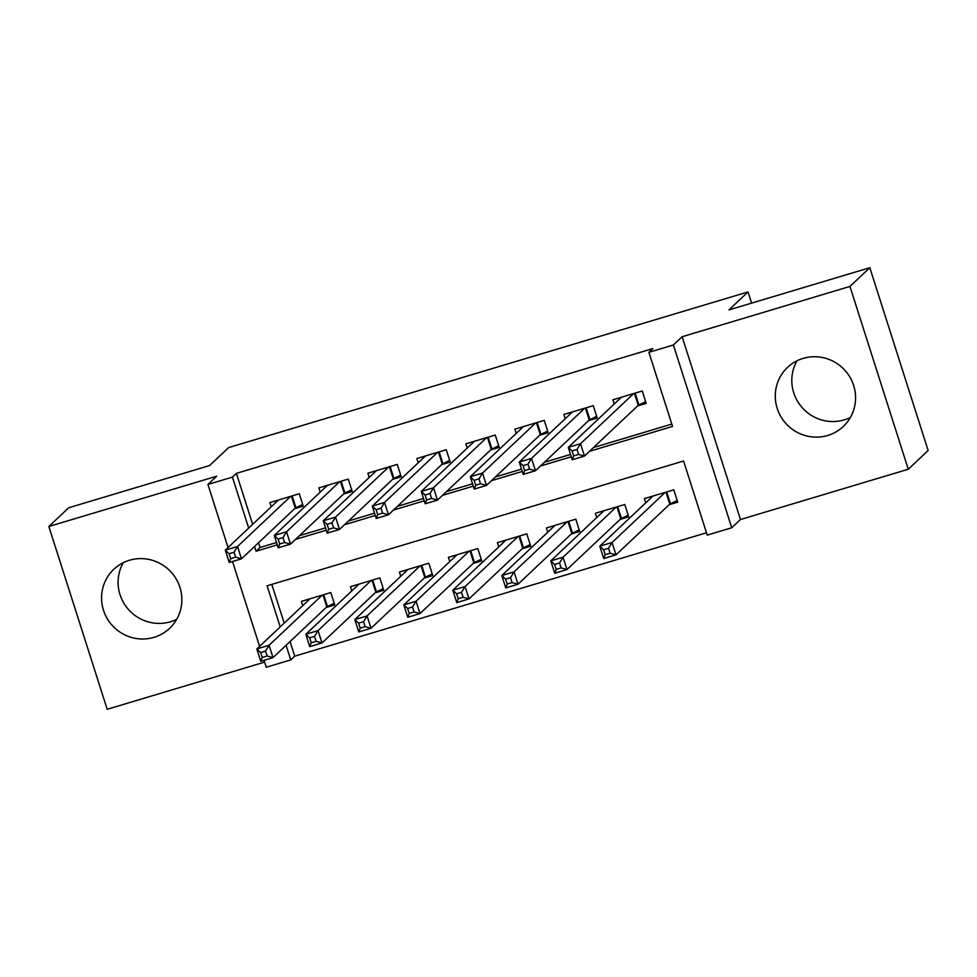 <?xml version="1.0" encoding="UTF-8"?>
<svg xmlns="http://www.w3.org/2000/svg" width="977" height="977" viewBox="0 0 977 977"><rect width="100%" height="100%" fill="white"/><g stroke="black" fill="none" stroke-linecap="round" stroke-linejoin="round"><path stroke-width="1.47" d="M176.69 619.333A40.619 39.715 46.7 0 1 170.535 621.751A40.619 39.715 46.7 0 1 127.132 607.926A40.619 39.715 46.7 0 1 123.273 562.691M154.012 637.346A40.619 39.715 -133.3 0 0 169.583 628.358A40.619 39.715 -133.3 0 0 176.165 578.946A40.619 39.715 -133.3 0 0 129.416 560.273A40.619 39.715 -133.3 0 0 113.845 569.249A40.619 39.715 -133.3 0 0 107.262 618.673A40.619 39.715 -133.3 0 0 154.012 637.346M796.976 360.818A40.619 39.715 -133.3 0 0 800.847 406.053A40.619 39.715 -133.3 0 0 844.25 419.878A40.619 39.715 -133.3 0 0 850.393 417.448M827.714 435.461A40.619 39.715 -133.3 0 0 843.298 426.485A40.619 39.715 -133.3 0 0 849.868 377.061A40.619 39.715 -133.3 0 0 803.118 358.4A40.619 39.715 -133.3 0 0 787.547 367.376A40.619 39.715 -133.3 0 0 780.977 416.8A40.619 39.715 -133.3 0 0 827.714 435.461M290.071 641.547L294.736 656.165L290.755 659.902L266.257 667.242L264.046 660.318M751.594 303.139L748.016 291.94L228.655 447.564L209.579 465.553L68.72 507.759L48.85 526.493L107.189 709.29L264.62 662.113M748.016 291.94L728.952 309.917L869.811 267.71L928.15 450.507L908.28 469.241L849.953 286.444L682.129 336.735L673.397 344.979L731.736 527.763L707.238 535.115L683.582 461.01L267.112 585.797L280.216 626.892M682.129 336.735L740.468 519.52L908.28 469.241M740.468 519.52L731.736 527.763M294.736 656.165L706.493 532.77M869.811 267.71L849.953 286.444M294.639 508.687L303.212 506.123L299.267 493.764L269.872 502.581L271.227 506.819M343.635 494.008L352.208 491.443L348.264 479.084L318.868 487.902L320.224 492.139M392.632 479.328L401.205 476.752L397.273 464.405L367.865 473.21L369.221 477.46M441.628 464.637L450.202 462.072L446.269 449.725L416.861 458.531L418.217 462.768M490.625 449.957L499.198 447.393L495.266 435.046L465.858 443.851L467.214 448.089M539.622 435.278L548.195 432.713L544.262 420.354L514.855 429.172L516.21 433.409M588.618 420.598L597.191 418.022L593.259 405.675L563.851 414.48L565.207 418.73M669.147 504.718L677.72 502.154L673.788 489.807L644.38 498.612L645.736 502.85M620.151 519.398L628.724 516.833L624.792 504.486L595.384 513.291L596.739 517.529M571.154 534.089L579.727 531.512L575.795 519.166L546.387 527.971L547.743 532.221M522.158 548.769L530.731 546.204L526.798 533.845L497.391 542.662L498.746 546.9M473.161 563.448L481.734 560.883L477.802 548.524L448.394 557.342L449.75 561.58M424.165 578.128L432.738 575.563L428.805 563.216L399.398 572.021L400.753 576.259M375.168 592.819L383.741 590.242L379.809 577.895L350.401 586.701L351.757 590.938M271.826 584.393L284.197 623.143M326.171 607.499L334.745 604.922L330.8 592.575L301.404 601.38L302.76 605.63M589.485 451.313L672.542 426.424L648.899 352.318L652.868 348.569L236.397 473.369L252.664 524.331M258.539 542.748L260.041 547.474L276.54 542.528M299.475 535.652L325.536 527.849M348.471 520.973L374.533 513.169M397.468 506.294L423.529 498.478M446.477 491.614L472.526 483.798M495.473 476.923L521.523 469.119M544.47 462.243L570.519 454.439M593.466 447.564L671.797 424.091M637.615 405.919L646.188 403.342L642.255 390.995L612.848 399.801L614.203 404.051M228.056 547.535L207.93 484.458L216.662 476.214L48.85 526.493M207.93 484.458L232.428 477.118L248.683 528.081M236.397 473.369L232.428 477.118M648.899 352.318L673.397 344.979M259.589 646.347L232.514 561.519M286.09 645.296L290.755 659.902M254.557 546.485L256.072 551.223L277.285 544.861M295.506 539.402L326.281 530.181M344.502 524.722L375.278 515.502M393.499 510.043L424.274 500.81M442.496 495.351L473.271 486.131M491.492 480.672L522.268 471.451M540.489 465.992L571.264 456.772M260.041 547.474L256.072 551.223M619.528 399.031L619.174 397.908M645.65 401.657L638.25 405.321L584.466 456.051L572.217 459.727L568.272 447.368L621.433 397.236M572.095 450.947L568.272 447.368L580.521 443.705L584.466 456.051L578.567 454.427L576.992 449.481L572.095 450.947L573.67 455.893L578.567 454.427M633.682 393.56L580.521 443.705L576.992 449.481M572.217 459.727L573.67 455.893M650.706 496.719L651.061 497.83M652.966 496.035L599.805 546.18L612.054 542.504L615.998 554.863L669.782 504.12L677.183 500.468M610.1 553.226L615.998 554.863L603.749 558.526L599.805 546.18L603.627 549.758L605.203 554.704L610.1 553.226L608.524 548.292L603.627 549.758M608.524 548.292L612.054 542.504L665.215 492.371M605.203 554.704L603.749 558.526M570.531 413.711L570.177 412.587M596.654 416.336L589.253 420L535.469 470.731L523.22 474.407L519.275 462.06L572.424 411.915M523.098 465.638L519.275 462.06L531.525 458.384L535.469 470.731L529.571 469.107L527.995 464.16L523.098 465.638L524.673 470.572L529.571 469.107M584.686 408.252L531.525 458.384L527.995 464.16M523.22 474.407L524.673 470.572M521.535 428.39L521.181 427.279M547.657 431.028L540.257 434.68L486.473 485.422L474.224 489.086L470.279 476.739L523.428 426.595M474.101 480.318L470.279 476.739L482.528 473.063L486.473 485.422L480.574 483.786L478.999 478.852L474.101 480.318L475.677 485.251L480.574 483.786M535.677 422.931L482.528 473.063L478.999 478.852M474.224 489.086L475.677 485.251M472.538 443.07L472.184 441.958M498.661 445.707L491.26 449.359L437.464 500.102L425.215 503.766L421.282 491.419L474.431 441.286M425.105 494.997L421.282 491.419L433.532 487.743L437.464 500.102L431.578 498.465L430.002 493.532L425.105 494.997L426.68 499.943L431.578 498.465M486.68 437.611L433.532 487.743L430.002 493.532M425.215 503.766L426.68 499.943M423.542 457.749L423.188 456.638M449.664 460.387L442.263 464.038L388.467 514.781L376.218 518.457L372.286 506.098L425.435 455.966M376.108 509.676L372.286 506.098L384.535 502.434L388.467 514.781L382.581 513.157L381.006 508.211L376.108 509.676L377.684 514.623L382.581 513.157M437.684 452.29L384.535 502.434L381.006 508.211M376.218 518.457L377.684 514.623M601.71 511.398L602.064 512.51M603.969 510.727L550.808 560.859L563.057 557.195L567.002 569.542L620.786 518.799L628.187 515.148M561.103 567.918L567.002 569.542L554.753 573.218L550.808 560.859L554.631 564.437L556.206 569.383L561.103 567.918L559.528 562.972L554.631 564.437M559.528 562.972L563.057 557.195L616.218 507.051M556.206 569.383L554.753 573.218M552.713 526.078L553.067 527.201M554.973 525.406L501.812 575.538L514.061 571.875L518.005 584.222L571.789 533.491L579.19 529.827M512.107 582.597L518.005 584.222L505.756 587.898L501.812 575.538L505.634 579.117L507.21 584.063L512.107 582.597L510.531 577.651L505.634 579.117M510.531 577.651L514.061 571.875L567.222 521.73M507.21 584.063L505.756 587.898M503.717 540.757L504.071 541.881M505.964 540.086L452.815 590.23L465.064 586.554L469.009 598.901L522.793 548.17L530.193 544.507M463.11 597.277L469.009 598.901L456.76 602.577L452.815 590.23L456.638 593.808L458.213 598.742L463.11 597.277L461.535 592.331L456.638 593.808M461.535 592.331L465.064 586.554L518.213 536.422M458.213 598.742L456.76 602.577M454.72 555.449L455.074 556.56M456.967 554.765L403.819 604.91L416.068 601.234L420.012 613.593L473.796 562.85L481.197 559.198M414.114 611.956L420.012 613.593L407.763 617.256L403.819 604.91L407.641 608.488L409.216 613.422L414.114 611.956L412.538 607.022L407.641 608.488M412.538 607.022L416.068 601.234L469.216 551.101M409.216 613.422L407.763 617.256M374.545 472.441L374.191 471.317M400.668 475.066L393.267 478.73L339.471 529.461L327.222 533.137L323.289 520.778L376.438 470.645M327.112 524.356L323.289 520.778L335.538 517.114L339.471 529.461L333.584 527.836L332.009 522.89L327.112 524.356L328.687 529.302L333.584 527.836M388.687 466.969L335.538 517.114L332.009 522.89M327.222 533.137L328.687 529.302M405.724 570.128L406.078 571.24M407.971 569.457L354.822 619.589L367.071 615.913L371.004 628.272L424.8 577.529L432.2 573.878M365.117 626.636L371.004 628.272L358.754 631.936L354.822 619.589L358.644 623.167L360.22 628.113L365.117 626.636L363.542 621.702L358.644 623.167M363.542 621.702L367.071 615.913L420.22 565.781M360.22 628.113L358.754 631.936M325.549 487.12L325.194 485.996M351.671 489.746L344.27 493.409L290.474 544.14L278.225 547.816L274.293 535.469L327.442 485.325M278.115 539.048L274.293 535.469L286.542 531.793L290.474 544.14L284.588 542.516L283.012 537.57L278.115 539.048L279.691 543.981L284.588 542.516M339.691 481.661L286.542 531.793L283.012 537.57M278.225 547.816L279.691 543.981M356.727 584.808L357.081 585.919M358.974 584.136L305.825 634.268L318.075 630.605L322.007 642.951L375.803 592.209L383.204 588.557M316.121 641.327L322.007 642.951L309.758 646.627L305.825 634.268L309.648 637.847L311.223 642.793L316.121 641.327L314.545 636.381L309.648 637.847M314.545 636.381L318.075 630.605L371.223 580.46M311.223 642.793L309.758 646.627M276.552 501.799L276.198 500.688M302.675 504.437L295.274 508.089L241.478 558.832L229.229 562.496L225.296 550.149L278.445 500.004M229.119 553.727L225.296 550.149L237.545 546.473L241.478 558.832L235.591 557.195L234.016 552.261L229.119 553.727L230.694 558.661L235.591 557.195M290.694 496.34L237.545 546.473L234.016 552.261M229.229 562.496L230.694 558.661M307.731 599.487L308.085 600.611M309.978 598.816L256.829 648.948L269.078 645.284L273.01 657.631L326.807 606.9L334.207 603.236M267.124 656.007L273.01 657.631L260.761 661.307L256.829 648.948L260.651 652.526L262.227 657.472L267.124 656.007L265.549 651.061L260.651 652.526M265.549 651.061L269.078 645.284L322.227 595.14M262.227 657.472L260.761 661.307M635.135 393.12L638.909 404.93M634.427 393.34L638.25 405.321M669.782 504.12L665.96 492.139M670.442 503.741L666.668 491.932M586.139 407.812L589.913 419.609M585.431 408.02L589.253 420M537.142 422.491L540.916 434.289M536.434 422.699L540.257 434.68M488.146 437.171L491.919 448.98M487.438 437.378L491.26 449.359M439.149 451.85L442.923 463.66M438.441 452.07L442.263 464.038M620.786 518.799L616.963 506.831M621.445 518.421L617.672 506.611M571.789 533.491L567.967 521.51M572.449 533.1L568.675 521.291M522.793 548.17L518.97 536.19M523.452 547.779L519.679 535.982M473.796 562.85L469.974 550.869M474.456 562.459L470.682 550.662M390.153 466.542L393.914 478.339M389.444 466.75L393.267 478.73M424.8 577.529L420.977 565.549M425.459 577.151L421.685 565.341M341.156 481.221L344.918 493.019M340.448 481.429L344.27 493.409M375.803 592.209L371.981 580.24M376.463 591.83L372.689 580.02M292.16 495.901L295.921 507.698M291.451 496.108L295.274 508.089M326.807 606.9L322.984 594.92M327.454 606.509L323.692 594.712"/></g></svg>
